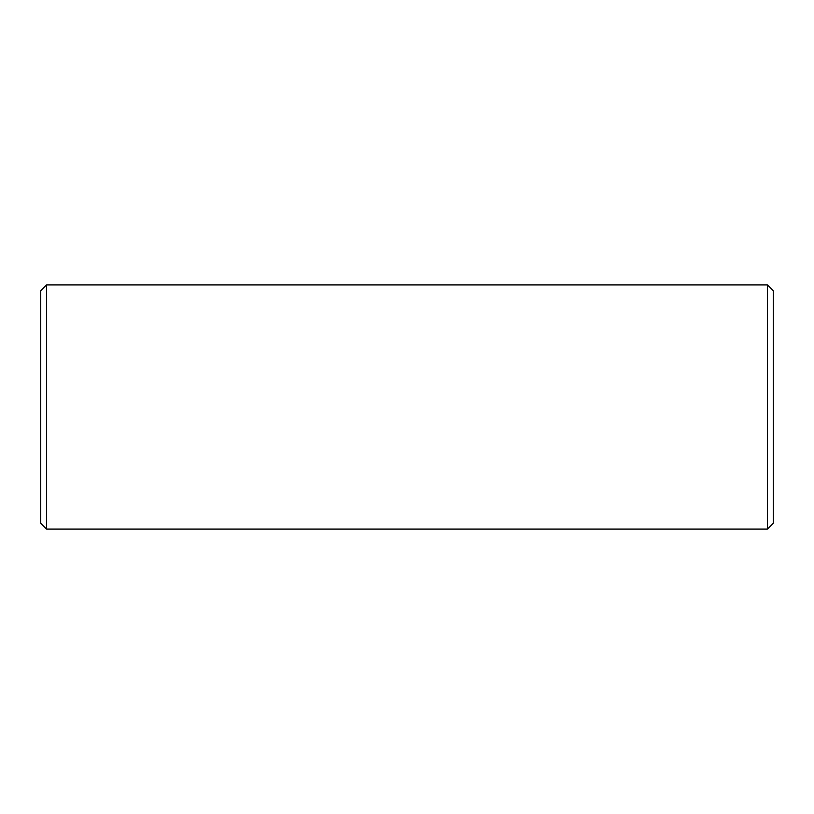 <?xml version="1.0" encoding="UTF-8"?>
<svg xmlns="http://www.w3.org/2000/svg" width="814" height="814" viewBox="0 0 814 814"><rect width="100%" height="100%" fill="white"/><g stroke="black" fill="none" stroke-linecap="round" stroke-linejoin="round"><path stroke-width="1.22" d="M46.561 284.9L40.7 290.761L40.7 523.239L46.561 529.1L767.439 529.1L767.439 284.9L46.561 284.9L46.561 529.1M767.439 284.9L773.3 290.761L773.3 523.239L767.439 529.1"/></g></svg>
